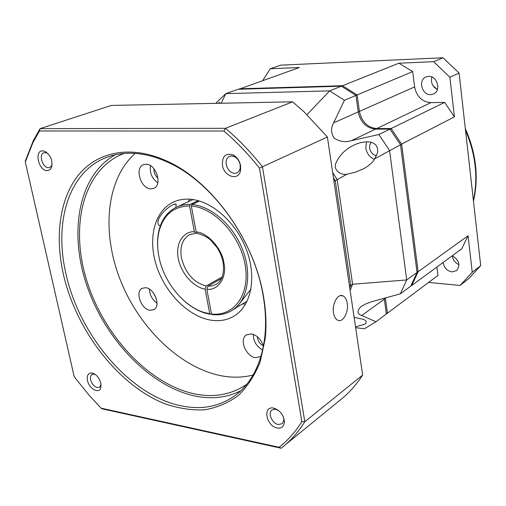 <?xml version="1.0" encoding="UTF-8"?>
<svg xmlns="http://www.w3.org/2000/svg" width="506" height="506" viewBox="0 0 506 506"><rect width="100%" height="100%" fill="white"/><g stroke="black" fill="none" stroke-linecap="round" stroke-linejoin="round"><path stroke-width="0.76" d="M443.142 262.45C444.015 267.75 446.975 270.9 452.022 271.912L456.665 270.571C460.605 264.967 459.132 260.033 452.256 255.77M430.732 94.654L433.75 93.895C441.498 90.485 437.095 75.615 428.538 76.387L425.755 77.064C417.855 80.359 422.112 95.311 430.732 94.654M386.369 313.954L387.451 313.182L386.236 313.012M436.931 267.01L437.975 275.422L387.451 313.182L385.401 298.388L384.244 298.629M385.344 297.964L385.401 298.388L386.369 297.686M411.138 285.416L411.745 285.479L411.258 285.201M400.436 144.684L454.432 116.867L449.885 77.247L459.087 73.079L480.7 265.656L472.256 272.272L468.069 235.764L461.738 248.813L411.745 285.479L418.12 271.728L416.957 271.766M454.432 116.867L444.641 102.408L391.125 128.543L401.65 144.229L418.12 271.728L468.069 235.764M358.191 111.617L359.418 111.396C361.733 121.819 367.501 127.544 376.711 128.562L391.125 128.543L390.379 129.644M239.357 89.214L239.452 88.797L342.556 85.716L357.135 94.938L412.7 71.586L414.597 86.899L359.418 111.396L357.135 94.938L355.965 95.615M412.7 71.586L398.892 63.193L342.556 85.716L342.1 86.615M262.753 80.524L270.261 68.759L299.444 67.494L238.908 89.233M428.588 282.443L460.099 285.447L468.607 278.736L480.7 265.656M414.597 86.899C416.634 96.589 422.055 101.845 430.859 102.655L444.641 102.408M270.261 68.759L280.786 65.141L443.003 57.766L433.617 61.694L398.892 63.193M472.256 272.272L460.099 285.447M433.617 61.694L449.885 77.247M459.087 73.079L443.003 57.766M452.307 255.789C452.851 259.957 455.071 262.886 458.961 264.581M431.896 77.045C430.6 82.617 432.434 86.766 437.405 89.499M199.49 201.027L191.907 204.55L191.338 206.05L196.17 231.963L197.188 233.468M376.489 155.69C372.751 154.823 370.443 152.281 369.563 148.068L369.747 144.836L371.164 142.224M354.105 317.332L363.245 319.292C366.287 320.336 366.983 321.911 365.319 324.011L355.528 326.92M332.651 172.476L337.198 179.636L347.046 174.159C340.728 175.677 332.651 169.554 336.035 162.85C339.659 155.057 345.389 149.283 353.213 145.538C357.906 142.996 363.049 141.756 368.64 141.819C375.528 142.717 378.475 146.449 377.476 153.014L374.687 158.776L400.518 144.817L417.052 272.494L410.676 286.263L400.335 293.841L371.233 301.823L365.364 304.081L360.886 306.687C356.8 311.07 357.097 314.011 361.777 315.497L384.313 299.172L386.375 313.986L375.958 321.772L364.358 328.761L355.636 327.66M347.046 174.159L355.402 172.23L363.789 168.65C369.405 165.424 373.036 162.135 374.687 158.776M366.477 141.775L365.794 148.024C366.806 153.476 369.658 157.258 374.364 159.377M221.445 278.553L207.953 286.181L206.853 289.198L211.483 313.992L212.425 314.618C219.952 315.421 226.669 313.903 232.583 310.077L236.175 307.888L250.97 289.046M211.47 313.916L210.679 314.384L209.737 313.764L205.101 288.996L206.201 285.979L222.147 276.991M210.679 314.384L205.284 313.151C198.131 310.956 191.293 307.041 184.779 301.393M209.737 313.764L204.468 312.556C183.57 306.573 163.653 281.899 158.935 256.732C157.126 247.447 157.202 238.832 159.156 230.881C163.748 214.601 173.887 206.29 189.567 205.948L190.136 204.456L198.282 200.68M235.802 308.116L236.175 307.888M341.348 86.197L329.672 90.865L225.815 93.635L238.168 89.252L341.348 86.197L355.939 95.438L358.235 111.921C360.557 122.357 366.331 128.094 375.547 129.119L389.981 129.106L400.518 144.817M384.313 299.172L384.212 298.268M307.009 114.641L329.672 90.865L344.422 100.277L355.939 95.438M215.752 103.344L225.815 93.635L221.166 103.237M375.958 321.772L361.777 315.497M417.052 272.494L406.716 279.938L400.335 293.841M350.139 290.539L352.6 284.245L406.716 279.938L389.563 150.497L378.874 134.526L351.417 140.668C345.294 142.509 339.532 141.655 334.131 138.106C330.867 132.958 330.709 127.866 333.656 122.831L344.422 100.277M389.981 129.106L378.874 134.526M218.238 103.294L219.338 102.573L220.603 103.249M349.406 285.529L350.759 285.485L352.6 284.245L337.198 179.636L335.263 180.642L350.759 285.485L349.785 288.161M333.41 177.612L335.263 180.642L333.935 181.142M333.96 181.325L349.513 286.326M160.351 225.828L159.611 225.613C153.78 222.197 163.881 208.82 173.634 204.462L176.189 204.07L175.879 207.441M196.707 233.127L195.55 233.386L194.412 231.83L189.567 205.948M158.062 251.178C157.126 243.569 157.474 236.479 159.112 229.907C161.85 219.402 167.366 211.951 175.658 207.555C180.022 205.354 184.848 204.323 190.136 204.456M247.181 301.108L237.39 306.978M191.907 204.55C211.344 205.961 233.443 225.436 242.804 250.147C252.273 274.84 247.491 300.381 232.583 310.077M191.338 206.05C214.342 207.549 240.198 235.454 245.144 264.961C250.413 294.492 233.955 316.794 211.483 313.992M347.236 303.334C346.597 299.501 345.193 297.022 343.017 295.896C337.983 293.075 331.879 303.815 333.511 312.853C334.15 316.579 335.51 319.014 337.597 320.159C342.733 323.151 348.836 312.328 347.236 303.334M157.973 178.074C155.089 175.671 153.786 172.616 154.064 168.896M156.095 297.907L153.305 292.759M263.265 345.712C259.635 343.84 257.68 340.848 257.409 336.743M211.812 320.298C189.364 317.173 166.044 294.188 156.904 267.079C147.651 239.996 153.862 211.831 172.59 202.47C177.581 199.996 183.109 198.896 189.174 199.174C210.553 200.085 235.341 221.248 246.024 248.642C256.827 276.01 251.703 304.53 235.258 315.333C228.402 319.817 220.584 321.474 211.812 320.298M189.889 199.219L188.112 201.824M47.159 170.648C38.57 170.851 33.94 150.295 42.757 150.87L44.737 151.294C50.802 155.266 53.029 160.763 51.41 167.783L49.651 169.953L47.159 170.648M48.133 153.754L46.603 152.863L43.826 152.755C38.45 154.431 42.643 167.929 48.449 167.714L49.797 167.48L51.72 165.506L52.15 164.102M277.187 428C266.333 426.242 262.393 405.964 273.379 408.038L273.721 408.095C280.337 410.423 283.898 415.179 284.404 422.377C283.809 426.716 281.406 428.588 277.187 428M278.705 410.568L275.39 409.202L271.804 410.062C267.535 413.13 272.247 423.598 278.306 424.521L282.266 423.674L283.841 420.189L283.417 416.931M131.111 153.223C121.566 153.097 112.775 154.728 104.736 158.112C68.272 173.197 54.11 222.722 65.85 273.253C79.157 335.408 130.213 395.844 181.572 405.92C202.198 410.107 220.344 406.432 236.024 394.876C251.944 382.46 261.545 363.125 264.815 336.882C266.188 324.099 265.663 310.526 263.234 296.162C254.341 240.167 212.115 181.724 167.783 162.236C155.089 156.436 142.863 153.432 131.111 153.223M63.244 273.759C54.73 235.454 59.834 197.821 78.898 174.519C98.044 151.465 131.25 144.805 166.537 160.927C211.59 180.705 254.581 240.192 263.613 297.148C266.086 311.753 266.618 325.554 265.22 338.552L260.242 361.708C254.771 375.408 247.396 386.723 238.124 395.654C227.978 403.067 216.72 407.798 204.348 409.847C191.584 410.379 178.529 408.393 165.184 403.896C118.252 385.502 76.039 330.481 63.244 273.759M231.64 155.905L229.338 156.398C226.732 157.891 225.695 160.592 226.226 164.507C227.561 169.788 230.382 172.755 234.683 173.406L237.137 172.875L239.091 171.129L240.179 168.416L240.173 164.848C239.408 161.161 237.567 158.454 234.657 156.74L231.64 155.905M222.425 165.209C222.09 156.057 225.739 152.679 233.386 155.076C237.187 157.315 239.585 160.845 240.584 165.658L240.59 170.313C238.984 181.262 224.019 176.904 222.425 165.209M95.16 374.37L94.129 374.079L91.978 374.465C90.587 375.477 90.144 377.274 90.656 379.848C91.864 383.972 94.072 386.559 97.266 387.596L99.625 387.223L101.086 384.547M87.5 380.499C86.697 375.382 88.202 372.878 91.997 372.992C96.254 374.219 99.208 377.609 100.858 383.175L100.839 387.741C99.189 394.357 89.05 388.785 87.5 380.499M150.896 188.877C140.934 189.054 134.324 168.087 143.356 164.773L146.063 164.254C155.987 163.862 162.768 184.892 153.868 188.302L150.896 188.877M150.472 165.677C149.51 172.818 151.952 178.542 157.796 182.843M150.181 310.305C141.37 309.628 134.754 291.88 142.034 288.35L145.589 287.693C154.362 288.18 161.136 306.003 153.951 309.602L150.181 310.305M149.466 289.166C149.719 295.036 152.23 299.678 157.005 303.094M260.932 356.496L255.568 357.666C246.005 356.654 238.946 339.418 246.289 334.94L251.362 333.859C257.206 335.269 261.222 339.406 263.417 346.268M253.297 334.346C253.361 341.24 256.479 346.465 262.633 350.007M115.185 154.785C78.171 175.601 68.493 232.893 87.203 286.56C105.811 340.323 150.68 387.071 195.873 396.192C212.172 399.373 227.143 397.571 240.793 390.79M246.801 384.25C231.818 394.503 214.702 397.773 195.461 394.066C149.959 384.971 104.843 336.926 87.361 282.544C69.714 228.263 82.111 171.502 121.636 154.387L123.97 153.457M135.146 153.407C105.906 179.504 101.44 232.779 120.554 280.634C139.675 328.533 180.832 368.368 222.204 375.945C232.956 377.849 243.247 377.539 253.089 375.009M25.3 161.939L32.953 142.578L39.493 130.972L223.899 131.01C236.536 141.8 248.395 154.166 259.477 168.1L301.835 421.681C295.371 431.928 287.8 440.46 279.122 447.285L101.086 408.171L89.05 395.173L75.925 378.849L74.135 376.426L25.3 161.939L25.389 160.781L33.257 140.75L40.107 128.632L111.39 105.419L292.594 101.82L303.948 111.725L327.395 136.993L362.657 375.047C357.135 383.542 350.829 390.91 343.738 397.147L339.172 400.935M292.594 101.82L225.505 128.309L40.107 128.632L39.493 130.972M223.899 131.01L225.505 128.309C238.649 139.454 250.97 152.274 262.456 166.778L327.395 136.993M362.657 375.047L304.821 421.7L262.456 166.778L259.477 168.1M301.835 421.681L304.821 421.7C299.312 430.505 292.974 438.07 285.814 444.401L281.197 448.234L102.294 408.873L101.086 408.171M176.177 204.07L174.874 203.994M279.122 447.285L281.197 448.234M242.5 304.03L245.657 304.011M473.382 200.439C478.315 177.657 475.691 154.286 465.514 130.333M430.859 102.655L376.711 128.562L376.534 129.119M206.853 289.198C217.978 291.083 227.339 277.161 223.911 262.93C222.273 248.895 207.194 232.178 196.17 231.963M206.201 285.979C193.665 282.569 185.411 273.227 181.439 257.94C179.687 247.023 182.268 239.363 189.162 234.974L191.085 234.114M197.188 233.475C204.405 234.841 210.275 239.553 210.667 240.129L216.815 247.244C220.015 252.089 222.121 257.231 223.133 262.671C224.436 273.335 222.216 280.495 216.467 284.151L212.45 285.814L207.953 286.181M351.417 140.668L375.547 129.119M333.656 122.831L358.235 111.921M194.412 231.83C187.195 230.742 174.867 238.895 178.201 258.572C182.495 278.287 198.169 288.698 205.101 288.996M473.471 201.217C478.904 177.505 476.184 153.286 465.311 128.556M437.159 89.391L433.003 85.729M426.21 76.868L425.755 77.064M204.468 312.556L205.284 313.151M361.67 306.13L360.886 306.687M354.516 144.906L353.213 145.538M195.55 233.386L190.123 234.493M177.53 206.688L193.033 199.56M245.72 302.069L247.13 301.209M159.156 230.881L159.112 229.907M340.475 295.612L343.017 295.896M174.659 201.533L172.59 202.47M275.39 409.202L273.379 408.038M167.783 162.236L166.537 160.927M234.657 156.74L233.386 155.076M94.129 374.079L91.997 372.992M143.755 164.614L143.356 164.773M142.357 288.18L142.034 288.35M246.681 334.687L246.289 334.94M46.046 151.977L45.698 152.097M104.736 158.112L109.005 156.506M229.724 156.227L229.338 156.398M124.122 153.444L121.636 154.387M343.738 397.147L285.814 444.401M32.953 142.578L33.257 140.75M46.603 152.863L44.737 151.294M51.72 165.506L51.41 167.783M283.841 420.189L284.404 422.377M264.815 336.882L265.22 338.552M240.179 168.416L240.59 170.313M100.909 385.389L100.839 387.741"/></g></svg>
